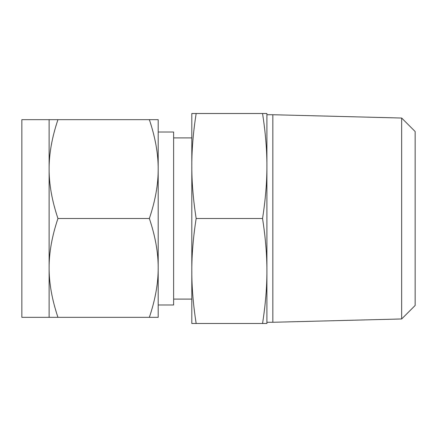 <?xml version="1.0" encoding="UTF-8"?>
<svg xmlns="http://www.w3.org/2000/svg" width="437" height="437" viewBox="0 0 437 437"><rect width="100%" height="100%" fill="white"/><g stroke="black" fill="none" stroke-linecap="round" stroke-linejoin="round"><path stroke-width="0.66" d="M196.158 113.522C193.225 132.302 191.777 149.798 191.81 166.011L191.81 113.522L266.903 113.522L266.903 166.011L266.903 114.729L272.835 114.729L272.835 322.271L266.903 322.271M266.903 270.989L266.903 218.5L266.903 323.478L262.55 323.478C265.483 304.698 266.936 287.202 266.903 270.989C266.936 254.908 265.488 237.411 262.55 218.5C265.483 199.72 266.936 182.224 266.903 166.011L266.903 218.5M266.903 166.011C266.936 149.929 265.488 132.433 262.55 113.522M401.652 118.034L415.15 131.532L415.15 305.468L401.652 318.966L401.652 118.034L272.835 114.729M196.158 323.478L191.81 323.478L191.81 166.011C191.772 182.092 193.225 199.589 196.158 218.5C193.225 237.28 191.777 254.776 191.81 270.989C191.772 287.071 193.225 304.567 196.158 323.478L262.55 323.478M196.158 218.5L262.55 218.5M191.81 166.011L191.81 218.5M191.81 270.989L191.81 299.099L173.631 299.099M158.189 304.977L173.631 304.977L173.631 132.023L158.189 132.023L158.189 317.333L149.361 317.333C155.31 299.651 158.254 283.181 158.189 267.914C158.249 252.723 155.31 236.248 149.361 218.5C155.31 200.823 158.254 184.348 158.189 169.086C158.249 153.89 155.31 137.42 149.361 119.667L57.946 119.667C51.998 137.349 49.053 153.819 49.119 169.086L49.119 119.667L57.946 119.667M49.119 119.667L21.85 119.667L21.85 317.333L49.119 317.333L49.119 169.086C49.059 184.277 51.998 200.752 57.946 218.5C51.998 236.177 49.053 252.652 49.119 267.914C49.059 283.11 51.998 299.58 57.946 317.333L49.119 317.333M158.189 218.5L158.189 267.914M149.361 119.667L158.189 119.667L158.189 169.086M149.361 317.333L57.946 317.333M149.361 218.5L57.946 218.5M401.652 318.966L272.835 322.271M191.81 137.901L173.631 137.901"/></g></svg>
